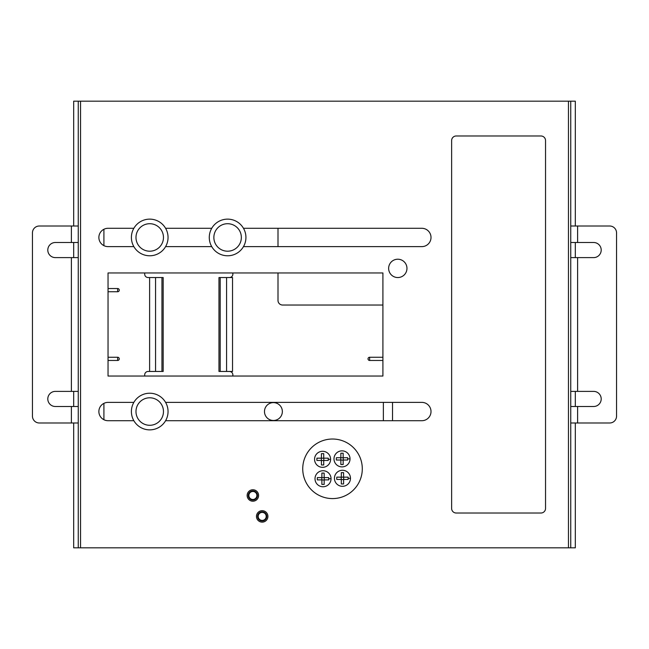 <?xml version="1.0" encoding="UTF-8"?>
<svg xmlns="http://www.w3.org/2000/svg" width="649" height="649" viewBox="0 0 649 649"><rect width="100%" height="100%" fill="white"/><g stroke="black" fill="none" stroke-linecap="round" stroke-linejoin="round"><path stroke-width="0.97" d="M392.531 402.38L392.531 420.706M382.91 305.03L282.583 305.03A4.584 4.584 0 0 1 277.999 300.446L277.999 272.961M277.999 246.62L277.999 228.294M382.91 360.463L369.622 360.463A1.606 1.606 0 0 1 368.024 358.856A1.606 1.606 0 0 1 369.622 357.258L382.91 357.258M108.042 357.258L117.656 357.258A1.606 1.606 0 0 1 119.262 358.856A1.606 1.606 0 0 1 117.656 360.463L108.042 360.463M108.042 288.537L117.656 288.537A1.606 1.606 0 0 1 119.262 290.144A1.606 1.606 0 0 1 117.656 291.742L108.042 291.742M232.675 376.039A3.44 3.44 0 0 0 229.438 371.455M229.438 277.545A3.44 3.44 0 0 0 232.675 272.961M144.881 272.961A3.44 3.44 0 0 0 148.126 277.545L163.175 277.545L163.175 371.455L155.565 371.455L155.565 277.545M144.881 376.039A3.44 3.44 0 0 1 148.126 371.455L155.565 371.455M218.964 371.455L226.574 371.455L226.574 277.545L218.964 277.545L218.964 371.455M226.574 277.545L232.529 277.545L232.529 371.455L226.574 371.455M149.619 371.455L149.619 277.545M353.088 447.275A29.781 29.781 0 0 1 354.046 489.378A29.781 29.781 0 0 1 311.942 490.336A29.781 29.781 0 0 1 310.985 448.232A29.781 29.781 0 0 1 353.088 447.275M273.416 420.479A8.932 8.932 0 0 1 264.484 411.539A8.932 8.932 0 0 1 273.416 402.607A8.932 8.932 0 0 1 282.356 411.539A8.932 8.932 0 0 1 273.416 420.479M135.982 411.539A13.743 13.743 0 0 1 149.724 397.796A13.743 13.743 0 0 1 163.467 411.539A13.743 13.743 0 0 1 149.724 425.29A13.743 13.743 0 0 1 135.982 411.539M135.982 237.461A13.743 13.743 0 0 1 149.724 223.71A13.743 13.743 0 0 1 163.467 237.461A13.743 13.743 0 0 1 149.724 251.204A13.743 13.743 0 0 1 135.982 237.461M213.862 237.461A13.743 13.743 0 0 1 227.604 223.71A13.743 13.743 0 0 1 241.347 237.461A13.743 13.743 0 0 1 227.604 251.204A13.743 13.743 0 0 1 213.862 237.461M341.309 477.007L341.309 472.634L343.597 472.634L343.597 476.999M343.727 477.153L336.782 477.153L336.726 478.305L336.782 479.449L341.309 479.449L341.309 483.967L343.597 483.967L343.597 479.449L348.124 479.449L348.124 477.153L343.597 477.153L343.727 479.449M350.468 478.305A8.015 8.015 0 0 0 342.453 470.282A8.015 8.015 0 0 0 334.438 478.305A8.015 8.015 0 0 0 342.453 486.32A8.015 8.015 0 0 0 350.468 478.305L348.18 478.305M341.179 477.153L341.309 479.603M343.597 479.595L341.179 479.449M321.88 477.445L321.88 473.072L324.167 473.072L324.167 477.445M324.297 477.599L317.353 477.599L317.296 478.743L317.353 479.887L321.88 479.887L321.88 484.414L324.167 484.414L324.167 479.887L328.694 479.887L328.694 477.599L324.167 477.599L324.297 479.887M331.039 478.743A8.015 8.015 0 0 0 323.024 470.728A8.015 8.015 0 0 0 315.008 478.743A8.015 8.015 0 0 0 323.024 486.758A8.015 8.015 0 0 0 331.039 478.743L328.751 478.743M321.75 477.599L321.88 480.049M324.167 480.041L321.75 479.887M340.863 457.577L340.863 453.205L343.159 453.205L343.159 457.569M343.289 457.723L336.344 457.723L336.287 458.867L336.344 460.019L340.863 460.019L340.863 464.538L343.159 464.538L343.159 460.019L347.677 460.019L347.677 457.723L343.159 457.723L343.289 460.019M350.03 458.867A8.015 8.015 0 0 0 342.015 450.852A8.015 8.015 0 0 0 333.992 458.867A8.015 8.015 0 0 0 342.015 466.891A8.015 8.015 0 0 0 350.03 458.867L347.742 458.867M340.733 457.723L340.863 460.173M343.159 460.165L340.741 460.019M321.433 458.016L321.433 453.643L323.729 453.643L323.729 458.007M323.851 458.17L316.915 458.17L316.858 459.314L316.915 460.457L321.433 460.457L321.433 464.984L323.729 464.984L323.729 460.457L328.248 460.457L328.248 458.17L323.729 458.17L323.859 460.457M330.601 459.314A8.015 8.015 0 0 0 322.577 451.298A8.015 8.015 0 0 0 314.562 459.314A8.015 8.015 0 0 0 322.577 467.329A8.015 8.015 0 0 0 330.601 459.314L328.305 459.314M321.304 458.17L321.433 460.612M323.729 460.612L321.312 460.457M168.05 411.539A18.326 18.326 0 0 1 149.724 429.865A18.326 18.326 0 0 1 131.398 411.539A18.326 18.326 0 0 1 149.724 393.221A18.326 18.326 0 0 1 168.05 411.539M245.93 237.461A18.326 18.326 0 0 1 227.604 255.779A18.326 18.326 0 0 1 209.278 237.461A18.326 18.326 0 0 1 227.604 219.135A18.326 18.326 0 0 1 245.93 237.461M168.05 237.461A18.326 18.326 0 0 1 149.724 255.779A18.326 18.326 0 0 1 131.398 237.461A18.326 18.326 0 0 1 149.724 219.135A18.326 18.326 0 0 1 168.05 237.461M78.261 422.994L39.321 422.994A6.871 6.871 0 0 1 32.45 416.123L32.45 232.877A6.871 6.871 0 0 1 39.321 226.006L78.261 226.006L78.261 547.829L575.322 547.829L575.322 422.994M78.261 547.829L73.678 547.829L73.678 422.994M73.678 226.006L73.678 101.171L78.261 101.171L78.261 226.006M73.678 257.612L73.678 242.499M73.678 391.388L73.678 406.501M575.322 391.388L575.322 406.501M575.322 242.499L575.322 257.612M570.739 547.829L570.739 391.388L593.64 391.388A7.561 7.561 0 0 1 601.201 398.94A7.561 7.561 0 0 1 593.64 406.501L570.739 406.501L570.739 422.994L609.679 422.994A6.871 6.871 0 0 0 616.55 416.123L616.55 232.877A6.871 6.871 0 0 0 609.679 226.006L570.739 226.006L570.739 242.499L593.64 242.499A7.561 7.561 0 0 1 601.201 250.06A7.561 7.561 0 0 1 593.64 257.612L570.739 257.612L570.739 391.388L570.739 101.171L575.322 101.171L575.322 226.006M570.739 101.171L78.261 101.171M133.856 246.62L108.042 246.62A9.159 9.159 0 0 1 98.875 237.461A9.159 9.159 0 0 1 108.042 228.294L133.856 228.294M165.6 228.294L211.736 228.294M243.48 228.294L421.85 228.294A9.159 9.159 0 0 1 431.009 237.461A9.159 9.159 0 0 1 421.85 246.62L243.48 246.62M211.736 246.62L165.6 246.62M165.6 402.38L421.85 402.38A9.159 9.159 0 0 1 431.009 411.539A9.159 9.159 0 0 1 421.85 420.706L165.6 420.706M133.856 420.706L108.042 420.706A9.159 9.159 0 0 1 98.875 411.539A9.159 9.159 0 0 1 108.042 402.38L133.856 402.38M108.042 272.961L382.91 272.961L382.91 376.039L108.042 376.039L108.042 272.961M397.796 259.219A9.159 9.159 0 0 0 388.637 268.378A9.159 9.159 0 0 0 397.796 277.545A9.159 9.159 0 0 0 406.964 268.378A9.159 9.159 0 0 0 397.796 259.219M545.541 508.435L545.541 140.565A4.584 4.584 0 0 0 540.958 135.982L456.206 135.982A4.584 4.584 0 0 0 451.631 140.565L451.631 508.435A4.584 4.584 0 0 0 456.206 513.018L540.958 513.018A4.584 4.584 0 0 0 545.541 508.435M78.261 257.612L55.36 257.612A7.561 7.561 0 0 1 47.799 250.06A7.561 7.561 0 0 1 55.36 242.499L78.261 242.499M78.261 406.501L55.36 406.501A7.561 7.561 0 0 1 47.799 398.94A7.561 7.561 0 0 1 55.36 391.388L78.261 391.388M262.188 512.394A4.008 4.008 0 0 0 258.18 516.409A4.008 4.008 0 0 0 262.188 520.417A4.008 4.008 0 0 0 266.195 516.409A4.008 4.008 0 0 0 262.188 512.394M262.188 510.682A5.727 5.727 0 0 1 267.915 516.409A5.727 5.727 0 0 1 262.188 522.129A5.727 5.727 0 0 1 256.46 516.409A5.727 5.727 0 0 1 262.188 510.682M252.875 491.471A4.008 4.008 0 0 0 248.867 495.479A4.008 4.008 0 0 0 252.875 499.487A4.008 4.008 0 0 0 256.882 495.479A4.008 4.008 0 0 0 252.875 491.471M252.875 489.752A5.727 5.727 0 0 1 258.602 495.479A5.727 5.727 0 0 1 252.875 501.206A5.727 5.727 0 0 1 247.147 495.479A5.727 5.727 0 0 1 252.875 489.752M257.458 495.479A4.584 4.584 0 0 1 252.875 500.063A4.584 4.584 0 0 1 248.291 495.479A4.584 4.584 0 0 1 252.875 490.895A4.584 4.584 0 0 1 257.458 495.479M266.771 516.409A4.584 4.584 0 0 1 262.188 520.985A4.584 4.584 0 0 1 257.612 516.409A4.584 4.584 0 0 1 262.188 511.826A4.584 4.584 0 0 1 266.771 516.409M383.364 420.706L383.364 402.38M103.913 403.362L103.913 419.725M103.913 229.275L103.913 245.638M369.622 357.258L369.622 360.463M117.656 291.742L117.656 288.537M117.656 360.463L117.656 357.258M220.198 277.545L220.198 371.455M161.95 371.455L161.95 277.545M577.61 406.501L577.61 422.994M577.61 226.006L577.61 242.499M568.451 547.829L568.451 101.171M80.549 101.171L80.549 547.829M71.39 242.499L71.39 226.006M71.39 422.994L71.39 406.501M71.39 391.388L71.39 257.612M577.61 257.612L577.61 391.388"/></g></svg>
